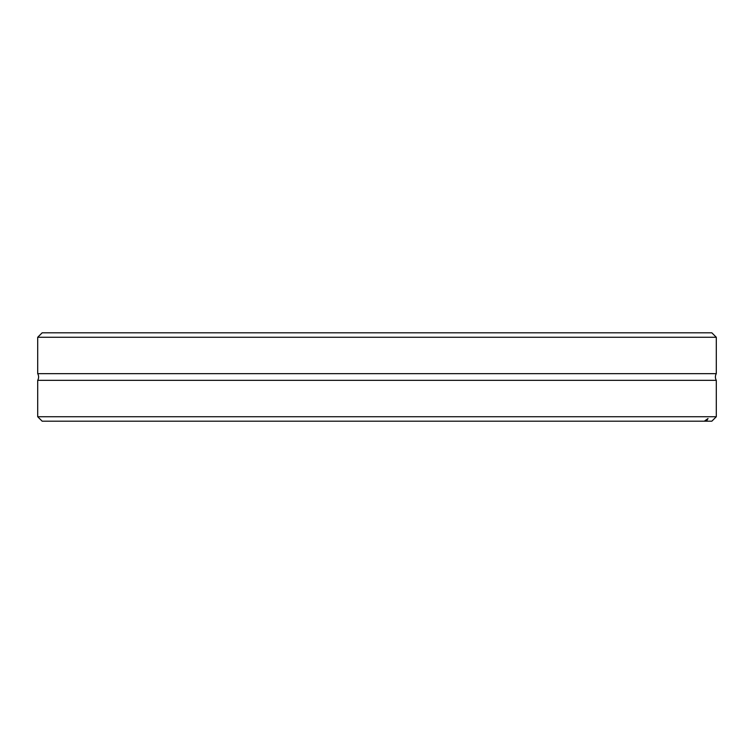 <?xml version="1.0" encoding="UTF-8"?>
<svg xmlns="http://www.w3.org/2000/svg" width="754" height="754" viewBox="0 0 754 754"><rect width="100%" height="100%" fill="white"/><g stroke="black" fill="none" stroke-linecap="round" stroke-linejoin="round"><path stroke-width="1.13" d="M706.404 421.194L704.311 421.194L708.025 418.517L706.404 421.194L711.833 421.194L716.3 416.736L716.3 380.336L37.7 380.336A6.701 6.701 0 0 0 37.7 373.664L716.3 373.664L716.3 337.264L37.7 337.264L42.167 332.806L711.833 332.806L716.3 337.264M716.3 380.336A6.701 6.701 0 0 1 716.3 373.664M716.3 416.736L37.7 416.736L37.7 380.336M704.311 421.194L42.167 421.194L37.7 416.736M37.7 373.664L37.7 337.264"/></g></svg>
